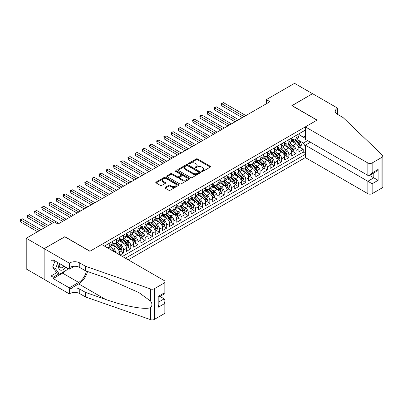 <?xml version="1.0" encoding="UTF-8"?>
<svg xmlns="http://www.w3.org/2000/svg" width="403" height="403" viewBox="0 0 403 403"><rect width="100%" height="100%" fill="white"/><g stroke="black" fill="none" stroke-linecap="round" stroke-linejoin="round"><path stroke-width="0.6" d="M201.792 171.421A0.7 0.403 0 0 0 202.78 171.421L210.27 167.099A0.997 0.574 0 0 0 210.562 166.691A0.997 0.574 0 0 0 210.27 166.283L197.581 158.953A0.997 0.574 0 0 0 196.17 158.953L188.675 163.28A0.7 0.403 0 0 0 188.473 163.563A0.7 0.403 0 0 0 188.675 163.85A0.7 0.403 0 0 0 189.662 163.85L190.634 163.291A3.194 1.844 0 0 1 195.148 163.291L196.206 163.9A3.194 1.844 0 0 1 197.138 165.205A3.194 1.844 0 0 1 196.206 166.504L195.233 167.069A0.7 0.403 0 0 0 195.032 167.351A0.7 0.403 0 0 0 195.233 167.638A0.7 0.403 0 0 0 196.221 167.638L197.193 167.079A3.194 1.844 0 0 1 201.707 167.079L202.759 167.688A3.194 1.844 0 0 1 203.696 168.988A3.194 1.844 0 0 1 202.759 170.293L201.792 170.852A0.7 0.403 0 0 0 201.586 171.139A0.7 0.403 0 0 0 201.792 171.421L201.792 170.852M165.21 187.375A0.997 0.574 0 0 0 164.918 187.778A0.997 0.574 0 0 0 165.21 188.186L168.771 190.241A0.997 0.574 0 0 0 170.182 190.241L178.504 185.44A0.997 0.574 0 0 0 178.796 185.032A0.997 0.574 0 0 0 178.504 184.624L165.809 177.295A0.997 0.574 0 0 0 164.399 177.295L156.077 182.101A0.997 0.574 0 0 0 155.785 182.509A0.997 0.574 0 0 0 156.077 182.917L160.379 185.4A0.997 0.574 0 0 0 161.789 185.4L165.351 183.34A0.997 0.574 0 0 0 165.643 182.937A0.997 0.574 0 0 0 165.351 182.529L163.22 181.295A2.67 1.541 0 0 1 162.434 180.206A2.67 1.541 0 0 1 164.081 178.786A2.67 1.541 0 0 1 166.993 179.118L175.345 183.944A2.67 1.541 0 0 1 176.131 185.032A2.67 1.541 0 0 1 174.484 186.453A2.67 1.541 0 0 1 171.572 186.121L170.182 185.315A0.997 0.574 0 0 0 168.771 185.315L165.21 187.375L165.21 188.186M64.838 236.823L44.184 248.626L26.22 238.254L26.22 268.947L44.144 279.299M64.838 236.697L89.985 251.215L317.01 120.144L291.863 105.626L312.521 93.703L294.558 83.33L266.358 99.612L266.358 103.757M26.22 238.254L54.42 221.972L58.012 224.048L269.955 101.687L266.358 99.612M190.705 177.582A0.997 0.574 0 0 0 192.115 177.582L200.437 172.776A0.997 0.574 0 0 0 200.729 172.368A0.997 0.574 0 0 0 200.437 171.96L187.743 164.636A0.997 0.574 0 0 0 186.332 164.636L178.01 169.436A0.997 0.574 0 0 0 177.718 169.844A0.997 0.574 0 0 0 178.01 170.252L190.705 177.582M175.854 171.572A0.7 0.403 0 0 1 176.564 171.673L189.455 179.113L181.149 183.914A0.997 0.574 0 0 1 179.738 183.914L167.044 176.585L167.044 175.768A0.997 0.574 0 0 0 166.751 176.176A0.997 0.574 0 0 0 167.044 176.585M167.044 175.768L170.605 173.713A0.997 0.574 0 0 1 172.016 173.713L177.164 176.685A0.997 0.574 0 0 0 178.574 176.685L180.937 175.32A0.997 0.574 0 0 0 181.229 174.912A0.997 0.574 0 0 0 180.937 174.509L175.577 171.411A0.7 0.403 0 0 1 175.37 171.129A0.7 0.403 0 0 1 175.804 170.756A0.7 0.403 0 0 1 176.564 170.842L189.47 178.292A0.997 0.574 0 0 1 189.763 178.7A0.997 0.574 0 0 1 189.47 179.108L189.47 178.292M120.013 255.074L123.605 252.998L120.336 251.114M118.93 243.951L120.734 244.994A4.065 2.347 60 0 1 123.605 249.971L126.482 248.313L126.482 251.341L130.789 248.853L127.519 246.963M126.114 239.805L127.917 240.848A4.065 2.347 60 0 1 130.789 245.825L133.665 244.163L133.665 247.195L137.972 244.707L134.708 242.818M133.297 235.659L135.101 236.697A4.065 2.347 60 0 1 137.972 241.674L140.849 240.017L140.849 243.044L145.161 240.556L141.891 238.667M140.481 231.508L142.284 232.551A4.065 2.347 60 0 1 145.161 237.528L148.032 235.871L148.032 238.898L152.344 236.41L149.075 234.521M147.664 227.363L149.468 228.405A4.065 2.347 60 0 1 152.344 233.382L155.215 231.72L155.215 234.748L159.528 232.259L156.258 230.375M154.848 223.212L156.656 224.254A4.065 2.347 60 0 1 159.528 229.231L162.399 227.574L162.399 230.602L166.711 228.113L163.442 226.224M162.036 219.066L163.84 220.109A4.065 2.347 60 0 1 166.711 225.086L169.587 223.423L169.587 226.456L173.894 223.967L170.625 222.078M169.22 214.92L171.023 215.958A4.065 2.347 60 0 1 173.894 220.935L176.771 219.277L176.771 222.305L181.083 219.816L177.814 217.927M176.403 210.769L178.207 211.812A4.065 2.347 60 0 1 181.083 216.789L183.954 215.131L183.954 218.159L188.266 215.67L184.997 213.781M183.587 206.623L185.39 207.666A4.065 2.347 60 0 1 188.266 212.643L191.138 210.981L191.138 214.008L195.45 211.52L192.181 209.636M190.77 202.472L192.574 203.515A4.065 2.347 60 0 1 195.45 208.492L198.321 206.835L198.321 209.862L202.633 207.374L199.364 205.485M197.959 198.326L199.762 199.369A4.065 2.347 60 0 1 202.633 204.346L205.51 202.684L205.51 205.716L209.817 203.228L206.548 201.339M205.142 194.181L206.946 195.218A4.065 2.347 60 0 1 209.817 200.195L212.693 198.538L212.693 201.565L217.005 199.077L213.736 197.188M212.326 190.03L214.129 191.072A4.065 2.347 60 0 1 217.005 196.049L219.877 194.392L219.877 197.42L224.189 194.931L220.92 193.042M219.509 185.884L221.312 186.927A4.065 2.347 60 0 1 224.189 191.904L227.06 190.241L227.06 193.269L231.372 190.78L228.103 188.896M226.693 181.733L228.496 182.776A4.065 2.347 60 0 1 231.372 187.753L234.244 186.095L234.244 189.123L238.556 186.634L235.287 184.745M233.881 177.587L235.684 178.63A4.065 2.347 60 0 1 238.556 183.607L241.432 181.944L241.432 184.977L245.739 182.488L242.47 180.599M241.065 173.441L242.868 174.479A4.065 2.347 60 0 1 245.739 179.456L248.616 177.799L248.616 180.826L252.923 178.338L249.659 176.449M248.248 169.29L250.051 170.333A4.065 2.347 60 0 1 252.923 175.31L255.799 173.653L255.799 176.68L260.111 174.192L256.842 172.303M255.431 165.144L257.235 166.187A4.065 2.347 60 0 1 260.111 171.164L262.983 169.502L262.983 172.529L267.295 170.041L264.025 168.157M262.615 160.993L264.418 162.036A4.065 2.347 60 0 1 267.295 167.013L270.166 165.356L270.166 168.383L274.478 165.895L271.209 164.006M269.798 156.848L271.607 157.89A4.065 2.347 60 0 1 274.478 162.867L277.35 161.205L277.35 164.238L281.662 161.744L278.392 159.86M276.987 152.702L278.79 153.739A4.065 2.347 60 0 1 281.662 158.717L284.538 157.059L284.538 160.087L288.845 157.598L285.576 155.709M284.17 148.551L285.974 149.594A4.065 2.347 60 0 1 288.845 154.571L291.722 152.913L291.722 155.941L296.034 153.452L296.034 150.425A4.065 2.347 -120 0 0 293.157 145.448L291.354 144.405M292.764 151.563L296.034 153.452M119.293 254.661L119.293 252.459A4.065 2.347 -120 0 0 116.422 247.482L111.979 244.918M116.25 252.903A4.065 2.347 60 0 0 113.545 249.145L111.742 248.102M126.482 248.313A4.065 2.347 -120 0 0 123.605 243.336L119.162 240.772M133.665 244.163A4.065 2.347 -120 0 0 130.789 239.186L126.346 236.621M140.849 240.017A4.065 2.347 -120 0 0 137.972 235.04L133.529 232.476M148.032 235.871A4.065 2.347 -120 0 0 145.161 230.894L140.718 228.325M155.215 231.72A4.065 2.347 -120 0 0 152.344 226.743L147.901 224.179M162.399 227.574A4.065 2.347 -120 0 0 159.528 222.597L155.084 220.033M169.587 223.423A4.065 2.347 -120 0 0 166.711 218.446L162.268 215.882M176.771 219.277A4.065 2.347 -120 0 0 173.894 214.3L169.451 211.736M183.954 215.131A4.065 2.347 -120 0 0 181.083 210.154L176.64 207.585M191.138 210.981A4.065 2.347 -120 0 0 188.266 206.004L183.823 203.439M198.321 206.835A4.065 2.347 -120 0 0 195.45 201.858L191.007 199.294M205.51 202.684A4.065 2.347 -120 0 0 202.633 197.707L198.19 195.143M212.693 198.538A4.065 2.347 -120 0 0 209.817 193.561L205.374 190.997M219.877 194.392A4.065 2.347 -120 0 0 217.005 189.415L212.562 186.846M227.06 190.241A4.065 2.347 -120 0 0 224.189 185.264L219.746 182.7M234.244 186.095A4.065 2.347 -120 0 0 231.372 181.118L226.929 178.554M241.432 181.944A4.065 2.347 -120 0 0 238.556 176.967L234.113 174.403M248.616 177.799A4.065 2.347 -120 0 0 245.739 172.822L241.296 170.257M255.799 173.653A4.065 2.347 -120 0 0 252.923 168.676L248.48 166.107M262.983 169.502A4.065 2.347 -120 0 0 260.111 164.525L255.668 161.961M270.166 165.356A4.065 2.347 -120 0 0 267.295 160.379L262.852 157.815M277.35 161.205A4.065 2.347 -120 0 0 274.478 156.228L270.035 153.664M284.538 157.059A4.065 2.347 -120 0 0 281.662 152.082L277.219 149.518M291.722 152.913A4.065 2.347 -120 0 0 288.845 147.936L284.402 145.367M128.24 259.824L305.333 157.578L367.838 193.667L367.838 181.264L373.803 177.819L373.803 172.963M125.439 258.207L305.333 154.344M305.333 130.119L104.458 246.092M112.11 242.339L113.545 243.17A4.065 2.347 60 0 0 115.58 243.372L118.452 241.709A4.065 2.347 -120 0 0 119.293 239.85L119.293 237.528M119.293 238.193L120.734 239.019A4.065 2.347 60 0 0 122.764 239.221L125.635 237.563A4.065 2.347 -120 0 0 126.482 235.705L126.482 233.382M126.482 234.042L127.917 234.873A4.065 2.347 60 0 0 129.947 235.075L132.824 233.418A4.065 2.347 -120 0 0 133.665 231.554L133.665 229.231M133.665 229.896L135.101 230.728A4.065 2.347 60 0 0 137.131 230.929L140.007 229.267A4.065 2.347 -120 0 0 140.849 227.408L140.849 225.086M140.849 225.751L142.284 226.577A4.065 2.347 60 0 0 144.319 226.778L147.191 225.121A4.065 2.347 -120 0 0 148.032 223.257L148.032 220.935M148.032 221.6L149.468 222.431A4.065 2.347 60 0 0 151.503 222.632L154.374 220.97A4.065 2.347 -120 0 0 155.215 219.111L155.215 216.789M155.215 217.454L156.656 218.28A4.065 2.347 60 0 0 158.686 218.481L161.558 216.824A4.065 2.347 -120 0 0 162.399 214.965L162.399 212.643M162.399 213.303L163.84 214.134A4.065 2.347 60 0 0 165.87 214.336L168.746 212.678A4.065 2.347 -120 0 0 169.587 210.814L169.587 208.492M169.587 209.157L171.023 209.988A4.065 2.347 60 0 0 173.053 210.19L175.93 208.527A4.065 2.347 -120 0 0 176.771 206.668L176.771 204.346M176.771 205.011L178.207 205.837A4.065 2.347 60 0 0 180.237 206.039L183.113 204.381A4.065 2.347 -120 0 0 183.954 202.518L183.954 200.195M183.954 200.86L185.39 201.691A4.065 2.347 60 0 0 187.425 201.893L190.297 200.231A4.065 2.347 -120 0 0 191.138 198.372L191.138 196.049M191.138 196.714L192.574 197.541A4.065 2.347 60 0 0 194.609 197.742L197.48 196.085A4.065 2.347 -120 0 0 198.321 194.226L198.321 191.904M198.321 192.563L199.762 193.395A4.065 2.347 60 0 0 201.792 193.596L204.669 191.939A4.065 2.347 -120 0 0 205.51 190.075L205.51 187.753M205.51 188.418L206.946 189.249A4.065 2.347 60 0 0 208.976 189.45L211.852 187.788A4.065 2.347 -120 0 0 212.693 185.929L212.693 183.607M212.693 184.272L214.129 185.098A4.065 2.347 60 0 0 216.159 185.299L219.036 183.642A4.065 2.347 -120 0 0 219.877 181.778L219.877 179.456M219.877 180.121L221.312 180.952A4.065 2.347 60 0 0 223.348 181.154L226.219 179.491A4.065 2.347 -120 0 0 227.06 177.632L227.06 175.31M227.06 175.975L228.496 176.801A4.065 2.347 60 0 0 230.531 177.003L233.402 175.345A4.065 2.347 -120 0 0 234.244 173.486L234.244 171.164M234.244 171.824L235.684 172.655A4.065 2.347 60 0 0 237.715 172.857L240.586 171.199A4.065 2.347 -120 0 0 241.432 169.336L241.432 167.013M241.432 167.678L242.868 168.509A4.065 2.347 60 0 0 244.898 168.711L247.774 167.049A4.065 2.347 -120 0 0 248.616 165.19L248.616 162.867M248.616 163.532L250.051 164.359A4.065 2.347 60 0 0 252.082 164.56L254.958 162.903A4.065 2.347 -120 0 0 255.799 161.039L255.799 158.717M255.799 159.381L257.235 160.213A4.065 2.347 60 0 0 259.27 160.414L262.141 158.752A4.065 2.347 -120 0 0 262.983 156.893L262.983 154.571M262.983 155.236L264.418 156.062A4.065 2.347 60 0 0 266.454 156.263L269.325 154.606A4.065 2.347 -120 0 0 270.166 152.747L270.166 150.425M270.166 151.085L271.607 151.916A4.065 2.347 60 0 0 273.637 152.117L276.508 150.46A4.065 2.347 -120 0 0 277.35 148.596L277.35 146.274M277.35 146.939L278.79 147.77A4.065 2.347 60 0 0 280.82 147.972L283.697 146.309A4.065 2.347 -120 0 0 284.538 144.45L284.538 142.128M284.538 142.793L285.974 143.619A4.065 2.347 60 0 0 288.004 143.821L290.88 142.163A4.065 2.347 -120 0 0 291.722 140.299L291.722 137.977M122.421 256.464L303.217 152.082L303.217 149.301L298.905 151.79L298.905 148.762A4.065 2.347 -120 0 0 296.034 143.785L291.591 141.221M291.722 138.642L293.157 139.473A4.065 2.347 -120 0 0 295.187 139.675A4.065 2.347 -120 0 0 296.034 137.811L296.034 135.489M295.187 139.675L298.064 138.012A4.065 2.347 -120 0 0 298.905 136.154L298.905 133.831M104.926 246.364L104.926 245.825M109.238 243.336L109.238 245.659A4.065 2.347 60 0 1 108.397 247.518A4.065 2.347 60 0 1 107.143 247.644M108.397 247.518L111.268 245.86A4.065 2.347 -120 0 0 112.11 244.001L112.11 241.674M116.422 239.186L116.422 241.508A4.065 2.347 60 0 1 115.58 243.372M123.605 235.04L123.605 237.362A4.065 2.347 60 0 1 122.764 239.221M130.789 230.894L130.789 233.216A4.065 2.347 60 0 1 129.947 235.075M137.972 226.743L137.972 229.065A4.065 2.347 60 0 1 137.131 230.929M145.161 222.597L145.161 224.919A4.065 2.347 60 0 1 144.319 226.778M152.344 218.446L152.344 220.768A4.065 2.347 60 0 1 151.503 222.632M159.528 214.3L159.528 216.623A4.065 2.347 60 0 1 158.686 218.481M166.711 210.154L166.711 212.477A4.065 2.347 60 0 1 165.87 214.336M173.894 206.004L173.894 208.326A4.065 2.347 60 0 1 173.053 210.19M181.083 201.858L181.083 204.18A4.065 2.347 60 0 1 180.237 206.039M188.266 197.707L188.266 200.029A4.065 2.347 60 0 1 187.425 201.893M195.45 193.561L195.45 195.883A4.065 2.347 60 0 1 194.609 197.742M202.633 189.415L202.633 191.737A4.065 2.347 60 0 1 201.792 193.596M209.817 185.264L209.817 187.586A4.065 2.347 60 0 1 208.976 189.45M217.005 181.118L217.005 183.441A4.065 2.347 60 0 1 216.159 185.299M224.189 176.967L224.189 179.29A4.065 2.347 60 0 1 223.348 181.154M231.372 172.822L231.372 175.144A4.065 2.347 60 0 1 230.531 177.003M238.556 168.676L238.556 170.998A4.065 2.347 60 0 1 237.715 172.857M245.739 164.525L245.739 166.847A4.065 2.347 60 0 1 244.898 168.711M252.923 160.379L252.923 162.701A4.065 2.347 60 0 1 252.082 164.56M260.111 156.228L260.111 158.55A4.065 2.347 60 0 1 259.27 160.414M267.295 152.082L267.295 154.404A4.065 2.347 60 0 1 266.454 156.263M274.478 147.936L274.478 150.259A4.065 2.347 60 0 1 273.637 152.117M281.662 143.785L281.662 146.108A4.065 2.347 60 0 1 280.82 147.972M288.845 139.639L288.845 141.962A4.065 2.347 60 0 1 288.004 143.821M288.845 154.571L288.845 157.598M281.662 158.717L281.662 161.744M274.478 162.867L274.478 165.895M267.295 167.013L267.295 170.041M260.111 171.164L260.111 174.192M252.923 175.31L252.923 178.338M245.739 179.456L245.739 182.488M238.556 183.607L238.556 186.634M231.372 187.753L231.372 190.78M224.189 191.904L224.189 194.931M217.005 196.049L217.005 199.077M209.817 200.195L209.817 203.228M202.633 204.346L202.633 207.374M195.45 208.492L195.45 211.52M188.266 212.643L188.266 215.67M181.083 216.789L181.083 219.816M173.894 220.935L173.894 223.967M166.711 225.086L166.711 228.113M159.528 229.231L159.528 232.259M152.344 233.382L152.344 236.41M145.161 237.528L145.161 240.556M137.972 241.674L137.972 244.707M130.789 245.825L130.789 248.853M123.605 249.971L123.605 252.998M305.333 146.46L303.358 143.04L298.537 140.254M303.358 143.04L307.6 140.592M298.905 134.662L305.333 138.375M298.905 134.496L303.358 137.065L305.333 135.927M299.948 147.417L303.217 149.301M303.217 152.082L305.333 153.306M202.069 171.522L202.759 171.124A3.194 1.844 0 0 0 203.696 169.819L203.696 168.988M197.138 165.205L197.138 166.031A3.194 1.844 0 0 1 196.206 167.336L195.51 167.734M210.27 166.283L210.27 167.099L197.581 159.784A0.997 0.574 0 0 0 196.17 159.784L188.957 163.95M200.422 172.786L187.743 165.462A0.997 0.574 0 0 0 186.332 165.462L178.02 170.257M198.674 172.655A0.7 0.403 0 0 0 198.875 172.368A0.7 0.403 0 0 0 198.674 172.086L187.531 165.653A0.7 0.403 0 0 0 186.544 165.653L185.521 166.243A3.194 1.844 0 0 0 184.584 167.547A3.194 1.844 0 0 0 185.521 168.847L193.138 173.245A3.194 1.844 0 0 0 197.651 173.245L198.674 172.655L198.674 173.486A0.7 0.403 0 0 0 198.875 173.199L198.875 172.368M184.584 167.547L184.584 168.373A3.194 1.844 0 0 0 185.521 169.678L185.521 168.847M198.674 173.486L197.651 174.076A3.194 1.844 0 0 1 193.138 174.076L185.521 169.678M167.059 176.59L170.605 174.544L170.605 173.713M181.229 174.912L181.229 175.743A0.997 0.574 0 0 1 180.937 176.151L178.574 177.516A0.997 0.574 0 0 1 177.164 177.516L172.016 174.544A0.997 0.574 0 0 0 170.605 174.544M182.504 179.768A2.67 1.541 0 0 0 185.41 180.101A2.67 1.541 0 0 0 187.057 178.68A2.67 1.541 0 0 0 186.277 177.592L183.335 175.889A0.997 0.574 0 0 0 181.924 175.889L179.562 177.255A0.997 0.574 0 0 0 179.27 177.663A0.997 0.574 0 0 0 179.562 178.071L182.504 179.768L182.504 180.599A2.67 1.541 0 0 0 185.41 180.932A2.67 1.541 0 0 0 187.057 179.511L187.057 178.68M179.27 177.663L179.27 178.494A0.997 0.574 0 0 0 179.562 178.897L179.562 178.071M182.504 180.599L179.562 178.897M176.131 185.032L176.131 185.864A2.67 1.541 0 0 1 174.484 187.284A2.67 1.541 0 0 1 171.572 186.952L170.182 186.146A0.997 0.574 0 0 0 168.771 186.146L165.225 188.196M162.434 180.206L162.434 181.038A2.67 1.541 0 0 0 163.22 182.126L163.22 181.295M165.336 183.35L163.22 182.126M178.489 185.445L165.809 178.126A0.997 0.574 0 0 0 164.399 178.126L156.092 182.922L156.077 182.101M298.845 148.052L300.703 146.979L301.419 144.904A2.69 1.557 -120 0 0 300.371 142.38L297.087 138.577M296.432 144.047L292.538 139.544A7.773 4.488 -120 0 0 291.722 138.687M294.296 142.783L292.12 140.264A6.453 3.723 -120 0 0 291.722 139.831M245.885 115.58L223.504 102.659L221.71 103.697L221.71 105.772L242.294 117.656M294.825 139.821L298.144 143.664A2.69 1.557 60 0 1 299.102 145.518C299.51 146.062 299.797 145.896 299.968 145.02A2.69 1.557 -120 0 0 299.006 143.166L295.721 139.367M295.021 139.755L298.588 143.886A1.37 0.791 60 0 1 298.93 144.425L299.968 145.02M299.102 145.518L299.298 145.836M221.71 105.772L221.312 103.47L244.087 116.618M221.312 103.47L223.504 102.659M59.407 263.471A6.604 3.813 120 0 0 60.959 270.237A6.604 3.813 120 0 0 65.885 267.209M59.629 263.597A4.524 2.609 120 0 0 60.183 267.642A4.524 2.609 120 0 0 60.843 267.849A4.524 2.609 120 0 0 63.961 266.101M67.734 268.277L67.17 269.738L59.412 274.216L56.541 272.559L52.662 267.038L55.03 260.942M59.412 274.216L55.533 268.7L57.901 262.6M52.662 267.038L55.533 268.7M310.436 142.229L305.333 145.176L372.15 183.753L372.15 193.667L381.958 188.005L381.958 157.306A3.048 1.758 0 0 0 382.85 156.062A3.048 1.758 0 0 0 382.412 155.155L343.054 117.55L337.306 114.23A7.113 4.106 180 0 1 335.22 111.329A7.113 4.106 180 0 1 337.306 108.427L337.699 108.195L312.557 93.677L291.974 105.687M305.333 145.176L305.333 157.578M291.974 105.561L317.116 120.079L305.333 126.885L367.838 162.968A3.048 1.758 0 0 0 372.15 162.968L381.958 157.306M337.699 108.195L337.487 114.336M305.333 126.885L305.333 139.287L367.838 175.37L367.838 162.968M382.85 156.062L382.85 186.76A3.048 1.758 180 0 1 381.958 188.005M372.15 193.667A3.048 1.758 180 0 1 367.838 193.667M336.409 113.601A7.113 4.106 180 0 1 337.306 112.966L337.306 108.427M369.566 175.37L378.115 180.307L372.15 183.753M372.15 162.968L372.15 172.882L369.994 175.159L367.838 175.37M372.15 172.882L378.115 169.441L375.959 171.718L369.994 175.159M101.657 244.475L164.162 280.564A3.048 1.758 -0 0 1 165.054 281.808A3.048 1.758 -0 0 1 164.162 283.052L154.354 288.714L154.354 319.408A3.048 1.758 180 0 1 150.621 319.67L85.491 296.946L79.744 293.631A7.113 4.106 -0 0 0 69.689 293.631L69.291 293.858L44.144 279.339L44.144 248.646L64.727 236.763L89.874 251.281L101.657 244.475M85.491 296.946L85.491 292.407L105.465 299.374C124.552 306.255 145.876 310.103 150.621 307.529C152.354 305.761 152.354 303.62 150.621 301.112L138.904 292.593L105.465 277.763L85.491 270.796L79.744 267.476A7.113 4.106 -0 0 0 69.689 267.476L69.689 262.932L69.291 263.164L44.144 248.646M85.491 270.796L85.491 266.252L79.744 262.932A7.113 4.106 -0 0 0 69.689 262.932M105.465 299.374L78.666 283.903L69.689 289.087A7.113 4.106 -0 0 1 79.744 289.087L85.491 292.407M164.162 313.746L164.162 303.832L165.054 300.829L165.054 312.501A3.048 1.758 180 0 1 164.162 313.746L154.354 319.408M150.621 301.112L150.621 288.976L85.491 266.252M65.739 270.564A11.43 6.599 -60 0 1 62.576 273.138L53.196 278.549L53.196 277.224L58.914 273.924M54.35 260.55L53.196 261.215L51.045 259.97L51.045 275.979L53.196 277.224M53.196 261.215L53.196 259.885L69.291 269.179L69.291 263.164M69.291 293.858L69.291 287.843L78.666 282.427A11.43 6.599 120 0 0 86.449 271.128M53.196 278.549L69.291 287.843M159.956 296.427L164.162 298.855L165.054 300.829M78.666 283.903A13.234 7.642 120 0 0 87.516 271.501M74.308 266.282L69.291 269.179M150.621 288.976A3.048 1.758 -0 0 0 154.354 288.714M51.045 275.979L56.758 272.68M164.162 303.832L158.198 307.277L159.089 304.27L159.089 296.925L165.054 293.48L165.054 281.808M158.198 307.277L158.198 296.406C159.361 297.076 159.361 297.076 158.198 296.406L164.162 292.966C165.326 293.636 165.326 293.636 164.162 292.966L164.162 283.052M291.661 152.198L293.515 151.13L294.235 149.055A2.69 1.557 -120 0 0 293.188 146.526L289.903 142.727M289.248 148.198L285.354 143.69A7.773 4.488 -120 0 0 284.538 142.833M287.112 146.934L284.936 144.41A6.453 3.723 -120 0 0 284.538 143.977M238.702 119.726L216.32 106.81L214.522 107.843L214.522 109.918L235.105 121.802M287.641 143.967L290.961 147.81A2.69 1.557 60 0 1 291.918 149.664C292.326 150.208 292.613 150.042 292.78 149.17A2.69 1.557 -120 0 0 291.822 147.312L288.538 143.513M287.833 143.906L291.404 148.037A1.37 0.791 60 0 1 291.747 148.571L292.78 149.17M291.918 149.664L292.115 149.987M214.522 109.918L214.129 107.616L236.904 120.764M214.129 107.616L216.32 106.81M284.478 156.349L286.332 155.276L287.052 153.2A2.69 1.557 -120 0 0 286.004 150.672L282.72 146.873M282.06 152.344L278.171 147.836A7.773 4.488 -120 0 0 277.35 146.984M279.929 151.08L277.748 148.561A6.453 3.723 -120 0 0 277.35 148.128M231.513 123.877L209.137 110.956L207.338 111.994L207.338 114.064L227.922 125.953M280.453 148.118L283.777 151.961A2.69 1.557 60 0 1 284.735 153.815C285.138 154.354 285.425 154.188 285.596 153.316A2.69 1.557 -120 0 0 284.639 151.463L281.354 147.659M280.649 148.052L284.216 152.183A1.37 0.791 60 0 1 284.563 152.722L285.596 153.316M284.735 153.815L284.931 154.132M207.338 114.064L206.946 111.767L229.72 124.915M206.946 111.767L209.137 110.956M277.289 160.495L279.148 159.422L279.868 157.351A2.69 1.557 -120 0 0 278.816 154.823L275.536 151.019M274.876 156.495L270.982 151.986A7.773 4.488 -120 0 0 270.166 151.13M272.74 155.226L270.564 152.707A6.453 3.723 -120 0 0 270.166 152.274M224.33 128.023L201.953 115.102L200.155 116.14L200.155 118.215L220.738 130.098M273.269 152.263L276.589 156.107A2.69 1.557 60 0 1 277.551 157.961C277.954 158.505 278.241 158.339 278.413 157.462A2.69 1.557 -120 0 0 277.45 155.608L274.171 151.81M273.466 152.198L277.032 156.329A1.37 0.791 60 0 1 277.38 156.868L278.413 157.462M277.551 157.961L277.748 158.283M200.155 118.215L199.762 115.913L222.537 129.061M199.762 115.913L201.953 115.102M270.106 164.646L271.965 163.573L272.68 161.497A2.69 1.557 -120 0 0 271.632 158.968L268.353 155.17M267.693 160.641L263.799 156.132A7.773 4.488 -120 0 0 262.983 155.281M265.557 159.376L263.381 156.853A6.453 3.723 -120 0 0 262.983 156.419M217.146 132.174L194.765 119.253L192.972 120.29L192.972 122.361L213.555 134.244M266.086 156.409L269.406 160.253A2.69 1.557 60 0 1 270.368 162.112C270.771 162.651 271.058 162.485 271.229 161.613A2.69 1.557 -120 0 0 270.267 159.759L266.988 155.956M266.282 156.349L269.849 160.48A1.37 0.791 60 0 1 270.196 161.014L271.229 161.613M270.368 162.112L270.564 162.429M192.972 122.361L192.574 120.059L215.348 133.207M192.574 120.059L194.765 119.253M262.922 168.792L264.781 167.719L265.496 165.643A2.69 1.557 -120 0 0 264.449 163.119L261.164 159.316M260.509 164.787L256.615 160.283A7.773 4.488 -120 0 0 255.799 159.427M258.373 163.522L256.197 161.004A6.453 3.723 -120 0 0 255.799 160.57M209.963 136.32L187.581 123.399L185.788 124.436L185.788 126.512L206.371 138.395M258.902 160.56L262.222 164.404A2.69 1.557 60 0 1 263.184 166.258C263.587 166.802 263.874 166.635 264.046 165.759A2.69 1.557 -120 0 0 263.083 163.905L259.799 160.107M259.099 160.495L262.665 164.626A1.37 0.791 60 0 1 263.008 165.165L264.046 165.759M263.184 166.258L263.376 166.575M185.788 126.512L185.39 124.21L208.165 137.358M185.39 124.21L187.581 123.399M255.739 172.937L257.593 171.869L258.313 169.794A2.69 1.557 -120 0 0 257.265 167.265L253.981 163.467M253.326 168.938L249.432 164.429A7.773 4.488 -120 0 0 248.616 163.573M251.19 167.673L249.014 165.149A6.453 3.723 -120 0 0 248.616 164.716M202.78 140.466L180.398 127.55L178.605 128.582L178.605 130.658L199.188 142.541M251.719 164.706L255.039 168.55A2.69 1.557 60 0 1 255.996 170.404C256.404 170.948 256.691 170.781 256.857 169.91A2.69 1.557 -120 0 0 255.9 168.051L252.616 164.253M251.91 164.646L255.482 168.776A1.37 0.791 60 0 1 255.824 169.31L256.857 169.91M255.996 170.404L256.192 170.726M178.605 130.658L178.207 128.356L200.981 141.503M178.207 128.356L180.398 127.55M248.555 177.088L250.409 176.015L251.129 173.94A2.69 1.557 -120 0 0 250.082 171.411L246.797 167.613M246.142 173.083L242.248 168.575A7.773 4.488 -120 0 0 241.432 167.724M244.006 171.819L241.825 169.3A6.453 3.723 -120 0 0 241.432 168.867M195.591 144.617L173.214 131.695L171.416 132.733L171.416 134.809L191.999 146.692M244.53 168.857L247.855 172.701A2.69 1.557 60 0 1 248.812 174.554C249.215 175.093 249.507 174.927 249.674 174.056A2.69 1.557 -120 0 0 248.716 172.202L245.432 168.399M244.727 168.792L248.293 172.922A1.37 0.791 60 0 1 248.641 173.461L249.674 174.056M248.812 174.554L249.009 174.872M171.416 134.809L171.023 132.506L193.798 145.654M171.023 132.506L173.214 131.695M241.372 181.234L243.226 180.161L243.946 178.091A2.69 1.557 -120 0 0 242.898 175.562L239.614 171.759M238.954 177.234L235.065 172.726A7.773 4.488 -120 0 0 234.244 171.869M236.823 175.965L234.642 173.446A6.453 3.723 -120 0 0 234.244 173.013M188.408 148.762L166.031 135.841L164.233 136.879L164.233 138.954L184.816 150.838M237.347 173.003L240.667 176.846A2.69 1.557 60 0 1 241.629 178.7C242.032 179.244 242.319 179.078 242.49 178.202A2.69 1.557 -120 0 0 241.533 176.348L238.249 172.549M237.543 172.937L241.11 177.068A1.37 0.791 60 0 1 241.457 177.607L242.49 178.202M241.629 178.7L241.825 179.023M164.233 138.954L163.84 136.652L186.614 149.8M163.84 136.652L166.031 135.841M234.183 185.385L236.042 184.312L236.757 182.237A2.69 1.557 -120 0 0 235.71 179.708L232.43 175.91M231.77 181.38L227.876 176.872A7.773 4.488 -120 0 0 227.06 176.02M229.634 180.116L227.458 177.592A6.453 3.723 -120 0 0 227.06 177.159M181.224 152.913L158.847 139.992L157.049 141.03L157.049 143.1L177.632 154.984M230.163 177.149L233.483 180.992A2.69 1.557 60 0 1 234.445 182.851C234.848 183.39 235.135 183.224 235.307 182.352A2.69 1.557 -120 0 0 234.345 180.499L231.065 176.695M230.36 177.088L233.926 181.219A1.37 0.791 60 0 1 234.274 181.753L235.307 182.352M234.445 182.851L234.642 183.169M157.049 143.1L156.656 140.798L179.431 153.946M156.656 140.798L158.847 139.992M227 189.531L228.859 188.458L229.574 186.382A2.69 1.557 -120 0 0 228.526 183.859L225.247 180.055M224.587 185.526L220.693 181.023A7.773 4.488 -120 0 0 219.877 180.166M222.451 184.262L220.275 181.743A6.453 3.723 -120 0 0 219.877 181.31M174.041 157.059L151.659 144.138L149.866 145.176L149.866 147.251L170.449 159.135M222.98 181.3L226.3 185.143A2.69 1.557 60 0 1 227.262 186.997C227.665 187.541 227.952 187.375 228.123 186.498A2.69 1.557 -120 0 0 227.161 184.645L223.882 180.846M223.176 181.234L226.743 185.365A1.37 0.791 60 0 1 227.091 185.904L228.123 186.498M227.262 186.997L227.453 187.314M149.866 147.251L149.468 144.949L172.242 158.097M149.468 144.949L151.659 144.138M219.816 193.677L221.675 192.609L222.391 190.533A2.69 1.557 -120 0 0 221.343 188.005L218.058 184.206M217.403 189.677L213.509 185.168A7.773 4.488 -120 0 0 212.693 184.312M215.267 188.413L213.091 185.889A6.453 3.723 -120 0 0 212.693 185.456M166.857 161.205L144.476 148.289L142.682 149.322L142.682 151.397L163.265 163.28M215.796 185.445L219.116 189.289A2.69 1.557 60 0 1 220.073 191.143C220.481 191.687 220.768 191.521 220.94 190.649A2.69 1.557 -120 0 0 219.978 188.79L216.693 184.992M215.993 185.385L219.559 189.516A1.37 0.791 60 0 1 219.902 190.05L220.94 190.649M220.073 191.143L220.27 191.465M142.682 151.397L142.284 149.095L165.059 162.243M142.284 149.095L144.476 148.289M212.633 197.828L214.487 196.755L215.207 194.679A2.69 1.557 -120 0 0 214.159 192.15L210.875 188.352M210.22 193.823L206.326 189.314A7.773 4.488 -120 0 0 205.51 188.463M208.084 192.558L205.908 190.04A6.453 3.723 -120 0 0 205.51 189.606M159.669 165.356L137.292 152.435L135.494 153.472L135.494 155.548L156.077 167.431M208.613 189.596L211.933 193.44A2.69 1.557 60 0 1 212.89 195.294C213.298 195.833 213.585 195.667 213.751 194.795A2.69 1.557 -120 0 0 212.794 192.941L209.51 189.138M208.804 189.531L212.376 193.662A1.37 0.791 60 0 1 212.719 194.201L213.751 194.795M212.89 195.294L213.086 195.611M135.494 155.548L135.101 153.246L157.875 166.394M135.101 153.246L137.292 152.435M205.449 201.974L207.303 200.901L208.024 198.83A2.69 1.557 -120 0 0 206.976 196.301L203.691 192.498M203.031 197.974L199.142 193.465A7.773 4.488 -120 0 0 198.321 192.609M200.901 196.704L198.719 194.186A6.453 3.723 -120 0 0 198.321 193.752M152.485 169.502L130.109 156.581L128.31 157.618L128.31 159.694L148.893 171.577M201.424 193.742L204.744 197.586A2.69 1.557 60 0 1 205.706 199.44C206.109 199.984 206.396 199.817 206.568 198.941A2.69 1.557 -120 0 0 205.611 197.087L202.326 193.289M201.621 193.682L205.187 197.808A1.37 0.791 60 0 1 205.535 198.347L206.568 198.941M205.706 199.44L205.903 199.762M128.31 159.694L127.917 157.392L150.692 170.54M127.917 157.392L130.109 156.581M198.261 206.124L200.12 205.051L200.84 202.976A2.69 1.557 -120 0 0 199.787 200.447L196.508 196.649M195.848 202.12L191.954 197.611A7.773 4.488 -120 0 0 191.138 196.76M193.712 200.855L191.536 198.331A6.453 3.723 -120 0 0 191.138 197.898M145.302 173.653L122.925 160.732L121.127 161.769L121.127 163.84L141.71 175.723M194.241 197.888L197.561 201.732A2.69 1.557 60 0 1 198.523 203.591C198.926 204.13 199.213 203.963 199.384 203.092A2.69 1.557 -120 0 0 198.422 201.238L195.143 197.435M194.437 197.828L198.004 201.958A1.37 0.791 60 0 1 198.352 202.492L199.384 203.092M198.523 203.591L198.719 203.908M121.127 163.84L120.734 161.538L143.508 174.685M120.734 161.538L122.925 160.732M191.077 210.27L192.936 209.197L193.652 207.122A2.69 1.557 -120 0 0 192.604 204.598L189.324 200.795M188.664 206.265L184.77 201.762A7.773 4.488 -120 0 0 183.954 200.906M186.529 205.001L184.352 202.482A6.453 3.723 -120 0 0 183.954 202.049M138.118 177.799L115.737 164.877L113.943 165.915L113.943 167.991L134.526 179.874M187.057 202.039L190.377 205.883A2.69 1.557 60 0 1 191.339 207.736C191.742 208.28 192.03 208.114 192.201 207.238A2.69 1.557 -120 0 0 191.239 205.384L187.959 201.586M187.254 201.974L190.821 206.104A1.37 0.791 60 0 1 191.168 206.643L192.201 207.238M191.339 207.736L191.536 208.054M113.943 167.991L113.545 165.688L136.32 178.836M113.545 165.688L115.737 164.877M183.894 214.416L185.753 213.348L186.468 211.273A2.69 1.557 -120 0 0 185.42 208.744L182.136 204.946M181.481 210.416L177.587 205.908A7.773 4.488 -120 0 0 176.771 205.051M179.345 209.152L177.169 206.628A6.453 3.723 -120 0 0 176.771 206.195M130.935 181.944L108.553 169.028L106.76 170.061L106.76 172.136L127.343 184.02M179.874 206.185L183.194 210.028A2.69 1.557 60 0 1 184.151 211.882C184.559 212.426 184.846 212.26 185.017 211.389A2.69 1.557 -120 0 0 184.055 209.53L180.771 205.732M180.07 206.124L183.637 210.255A1.37 0.791 60 0 1 183.98 210.789L185.017 211.389M184.151 211.882L184.347 212.205M106.76 172.136L106.362 169.834L129.136 182.982M106.362 169.834L108.553 169.028M176.71 218.567L178.564 217.494L179.285 215.419A2.69 1.557 -120 0 0 178.237 212.89L174.952 209.092M174.298 214.562L170.404 210.054A7.773 4.488 -120 0 0 169.587 209.202M172.162 213.298L169.985 210.779A6.453 3.723 -120 0 0 169.587 210.346M123.751 186.095L101.37 173.174L99.571 174.212L99.571 176.287L120.154 188.171M172.691 210.336L176.01 214.179A2.69 1.557 60 0 1 176.967 216.033C177.375 216.572 177.663 216.406 177.829 215.534A2.69 1.557 -120 0 0 176.872 213.681L173.587 209.877M172.882 210.27L176.454 214.401A1.37 0.791 60 0 1 176.796 214.94L177.829 215.534M176.967 216.033L177.164 216.351M99.571 176.287L99.178 173.985L121.953 187.133M99.178 173.985L101.37 173.174M169.527 222.713L171.381 221.64L172.101 219.57A2.69 1.557 -120 0 0 171.053 217.041L167.769 213.237M167.109 218.713L163.22 214.205A7.773 4.488 -120 0 0 162.399 213.348M164.978 217.444L162.797 214.925A6.453 3.723 -120 0 0 162.399 214.492M116.563 190.241L94.186 177.32L92.388 178.358L92.388 180.433L112.971 192.317M165.502 214.482L168.827 218.325A2.69 1.557 60 0 1 169.784 220.179C170.187 220.723 170.474 220.557 170.645 219.68A2.69 1.557 -120 0 0 169.688 217.827L166.404 214.028M165.698 214.421L169.265 218.547A1.37 0.791 60 0 1 169.613 219.086L170.645 219.68M169.784 220.179L169.98 220.501M92.388 180.433L91.995 178.131L114.769 191.279M91.995 178.131L94.186 177.32M162.344 226.864L164.197 225.791L164.918 223.715A2.69 1.557 -120 0 0 163.865 221.187L160.585 217.388M159.926 222.859L156.032 218.35A7.773 4.488 -120 0 0 155.215 217.499M157.79 221.595L155.613 219.071A6.453 3.723 -120 0 0 155.215 218.638M109.379 194.392L87.003 181.471L85.204 182.509L85.204 184.579L105.788 196.463M158.319 218.628L161.638 222.471A2.69 1.557 60 0 1 162.6 224.33C163.003 224.869 163.291 224.703 163.462 223.831A2.69 1.557 -120 0 0 162.5 221.977L159.22 218.174M158.515 218.567L162.082 222.698A1.37 0.791 60 0 1 162.429 223.232L163.462 223.831M162.6 224.33L162.797 224.647M85.204 184.579L84.811 182.277L107.586 195.425M84.811 182.277L87.003 181.471M155.155 231.01L157.014 229.937L157.729 227.861A2.69 1.557 -120 0 0 156.681 225.337L153.402 221.534M152.742 227.005L148.848 222.501A7.773 4.488 -120 0 0 148.032 221.645M150.606 225.74L148.43 223.222A6.453 3.723 -120 0 0 148.032 222.788M102.196 198.538L79.814 185.617L78.021 186.654L78.021 188.73L98.604 200.613M151.135 222.778L154.455 226.622A2.69 1.557 60 0 1 155.417 228.476C155.82 229.02 156.107 228.854 156.278 227.977A2.69 1.557 -120 0 0 155.316 226.123L152.037 222.325M151.332 222.713L154.898 226.844A1.37 0.791 60 0 1 155.246 227.383L156.278 227.977M155.417 228.476L155.613 228.793M78.021 188.73L77.623 186.428L100.397 199.576M77.623 186.428L79.814 185.617M147.972 235.156L149.83 234.088L150.546 232.012A2.69 1.557 -120 0 0 149.498 229.483L146.213 225.685M145.559 231.156L141.665 226.647A7.773 4.488 -120 0 0 140.849 225.791M143.423 229.891L141.246 227.368A6.453 3.723 -120 0 0 140.849 226.934M95.012 202.684L72.631 189.768L70.837 190.8L70.837 192.876L91.421 204.759M143.952 226.924L147.271 230.768A2.69 1.557 60 0 1 148.233 232.622C148.636 233.166 148.924 232.999 149.095 232.128A2.69 1.557 -120 0 0 148.133 230.269L144.848 226.471M144.148 226.864L147.715 230.995A1.37 0.791 60 0 1 148.057 231.529L149.095 232.128M148.233 232.622L148.425 232.944M70.837 192.876L70.439 190.574L93.214 203.722M70.439 190.574L72.631 189.768M140.788 239.306L142.642 238.233L143.362 236.158A2.69 1.557 -120 0 0 142.314 233.629L139.03 229.831M138.375 235.302L134.481 230.793A7.773 4.488 -120 0 0 133.665 229.942M136.239 234.037L134.063 231.518A6.453 3.723 -120 0 0 133.665 231.085M87.829 206.835L65.447 193.914L63.654 194.951L63.654 197.027L84.237 208.91M136.768 231.075L140.088 234.919A2.69 1.557 60 0 1 141.045 236.773C141.453 237.312 141.74 237.145 141.906 236.274A2.69 1.557 -120 0 0 140.949 234.42L137.665 230.617M136.96 231.01L140.531 235.14A1.37 0.791 60 0 1 140.874 235.679L141.906 236.274M141.045 236.773L141.241 237.09M63.654 197.027L63.256 194.725L86.03 207.872M63.256 194.725L65.447 193.914M133.605 243.452L135.458 242.379L136.179 240.309A2.69 1.557 -120 0 0 135.131 237.78L131.846 233.977M131.192 239.453L127.298 234.944A7.773 4.488 -120 0 0 126.482 234.088M129.056 238.183L126.874 235.664A6.453 3.723 -120 0 0 126.482 235.231M80.64 210.981L58.264 198.059L56.465 199.097L56.465 201.173L77.049 213.056M129.585 235.221L132.904 239.065A2.69 1.557 60 0 1 133.861 240.918C134.264 241.462 134.557 241.296 134.723 240.42A2.69 1.557 -120 0 0 133.766 238.566L130.481 234.768M129.776 235.161L133.343 239.286A1.37 0.791 60 0 1 133.69 239.825L134.723 240.42M133.861 240.918L134.058 241.241M56.465 201.173L56.072 198.87L78.847 212.018M56.072 198.87L58.264 198.059M126.421 247.603L128.275 246.53L128.995 244.455A2.69 1.557 -120 0 0 127.947 241.926L124.663 238.128M124.003 243.598L120.114 239.09A7.773 4.488 -120 0 0 119.293 238.238M121.872 242.334L119.691 239.81A6.453 3.723 -120 0 0 119.293 239.377M73.457 215.131L51.08 202.21L49.282 203.248L49.282 205.318L69.865 217.202M122.396 239.367L125.716 243.211A2.69 1.557 60 0 1 126.678 245.069C127.081 245.608 127.368 245.442 127.539 244.571A2.69 1.557 -120 0 0 126.582 242.717L123.298 238.914M122.593 239.306L126.159 243.437A1.37 0.791 60 0 1 126.507 243.971L127.539 244.571M126.678 245.069L126.874 245.387M49.282 205.318L48.889 203.016L71.663 216.164M48.889 203.016L51.08 202.21M119.233 251.749L121.091 250.676L121.807 248.601A2.69 1.557 -120 0 0 120.759 246.077L117.48 242.274M116.82 247.744L112.926 243.241A7.773 4.488 -120 0 0 112.11 242.384M114.684 246.48L112.508 243.961A6.453 3.723 -120 0 0 112.11 243.528M66.273 219.277L43.897 206.356L42.098 207.394L42.098 209.469L62.682 221.353M115.213 243.518L118.532 247.361A2.69 1.557 60 0 1 119.495 249.215C119.898 249.759 120.185 249.593 120.356 248.716A2.69 1.557 -120 0 0 119.394 246.863L116.114 243.064M115.409 243.452L118.976 247.583A1.37 0.791 60 0 1 119.323 248.122L120.356 248.716M119.495 249.215L119.691 249.533M42.098 209.469L41.705 207.167L64.48 220.315M41.705 207.167L43.897 206.356M114.482 251.88A2.69 1.557 -120 0 0 113.575 250.223L110.296 246.424M59.09 223.423L36.708 210.507L34.915 211.54L34.915 213.615L51.906 223.423M111.45 250.132L108.931 247.21M108.226 247.603L109.369 248.928M108.029 247.664L108.87 248.641M34.915 213.615L34.517 211.313L53.7 222.391M34.517 211.313L36.708 210.507M48.315 225.499L29.525 214.653L27.731 215.691L27.731 217.766L44.718 227.574M27.731 217.766L27.333 215.464L46.516 226.536M27.333 215.464L29.525 214.653M41.126 229.65L22.341 218.799L20.543 219.837L20.543 221.912L37.534 231.72M20.543 221.912L20.15 219.61L39.333 230.682M20.15 219.61L22.341 218.799M113.545 249.145L116.422 247.482M120.734 244.994L123.605 243.336M127.917 240.848L130.789 239.186M135.101 236.697L137.972 235.04M142.284 232.551L145.161 230.894M149.468 228.405L152.344 226.743M156.656 224.254L159.528 222.597M163.84 220.109L166.711 218.446M171.023 215.958L173.894 214.3M178.207 211.812L181.083 210.154M185.39 207.666L188.266 206.004M192.574 203.515L195.45 201.858M199.762 199.369L202.633 197.707M206.946 195.218L209.817 193.561M214.129 191.072L217.005 189.415M221.312 186.927L224.189 185.264M228.496 182.776L231.372 181.118M235.684 178.63L238.556 176.967M242.868 174.479L245.739 172.822M250.051 170.333L252.923 168.676M257.235 166.187L260.111 164.525M264.418 162.036L267.295 160.379M271.607 157.89L274.478 156.228M278.79 153.739L281.662 152.082M285.974 149.594L288.845 147.936M293.157 145.448L296.034 143.785M296.034 137.811L298.905 136.154M109.238 245.659L112.11 244.001M116.422 241.508L119.293 239.85M123.605 237.362L126.482 235.705M130.789 233.216L133.665 231.554M137.972 229.065L140.849 227.408M145.161 224.919L148.032 223.257M152.344 220.768L155.215 219.111M159.528 216.623L162.399 214.965M166.711 212.477L169.587 210.814M173.894 208.326L176.771 206.668M181.083 204.18L183.954 202.518M188.266 200.029L191.138 198.372M195.45 195.883L198.321 194.226M202.633 191.737L205.51 190.075M209.817 187.586L212.693 185.929M217.005 183.441L219.877 181.778M224.189 179.29L227.06 177.632M231.372 175.144L234.244 173.486M238.556 170.998L241.432 169.336M245.739 166.847L248.616 165.19M252.923 162.701L255.799 161.039M260.111 158.55L262.983 156.893M267.295 154.404L270.166 152.747M274.478 150.259L277.35 148.596M281.662 146.108L284.538 144.45M288.845 141.962L291.722 140.299M296.034 150.425L298.905 148.762M117.389 253.558L119.293 252.459M202.759 171.124L202.759 170.293M195.233 167.638L195.233 167.069M196.206 167.336L196.206 166.504M188.675 163.85L188.675 163.28M196.17 159.784L196.17 158.953M197.581 159.784L197.581 158.953M178.01 170.252L178.01 169.436M186.332 165.462L186.332 164.636M187.743 165.462L187.743 164.636M200.437 172.776L200.437 171.96M193.138 174.076L193.138 173.245M197.651 174.076L197.651 173.245M172.016 174.544L172.016 173.713M177.164 177.516L177.164 176.685M178.574 177.516L178.574 176.685M180.937 176.151L180.937 175.32M176.564 171.673L176.564 170.842M168.771 186.146L168.771 185.315M170.182 186.146L170.182 185.315M171.572 186.952L171.572 186.121M165.351 183.34L165.351 182.529M164.399 178.126L164.399 177.295M165.809 178.126L165.809 177.295M178.504 185.44L178.504 184.624M298.437 146.672L301.404 144.959M292.538 139.544L292.905 139.327M299.006 143.166L300.371 142.38M296.86 144.405L298.144 143.664M378.115 169.441L378.115 180.307M79.744 267.476L79.744 262.932M79.744 289.087L79.744 293.631M150.621 319.67L150.621 307.529M69.689 289.087L69.689 293.631M62.576 273.138L78.666 282.427M159.089 301.782L164.162 298.855M291.248 150.818L294.215 149.105M285.354 143.69L285.722 143.478M291.822 147.312L293.188 146.526M289.676 148.551L290.961 147.81M284.065 154.969L287.032 153.256M278.171 147.836L278.538 147.624M284.639 151.463L286.004 150.672M282.493 152.702L283.777 151.961M276.881 159.114L279.848 157.402M270.982 151.986L271.355 151.77M277.45 155.608L278.816 154.823M275.304 156.848L276.589 156.107M269.698 163.26L272.665 161.548M263.799 156.132L264.172 155.921M270.267 159.759L271.632 158.968M268.121 160.999L269.406 160.253M262.514 167.411L265.481 165.698M256.615 160.283L256.988 160.067M263.083 163.905L264.449 163.119M260.937 165.144L262.222 164.404M255.326 171.557L258.298 169.844M249.432 164.429L249.8 164.217M255.9 168.051L257.265 167.265M253.754 169.29L255.039 168.55M248.142 175.708L251.109 173.995M242.248 168.575L242.616 168.363M248.716 172.202L250.082 171.411M246.571 173.441L247.855 172.701M240.959 179.854L243.926 178.141M235.065 172.726L235.433 172.509M241.533 176.348L242.898 175.562M239.382 177.587L240.667 176.846M233.775 184L236.742 182.287M227.876 176.872L228.249 176.66M234.345 180.499L235.71 179.708M232.199 181.738L233.483 180.992M226.592 188.151L229.559 186.438M220.693 181.023L221.066 180.806M227.161 184.645L228.526 183.859M225.015 185.884L226.3 185.143M219.403 192.296L222.375 190.584M213.509 185.168L213.877 184.957M219.978 188.79L221.343 188.005M217.832 190.03L219.116 189.289M212.22 196.447L215.187 194.735M206.326 189.314L206.694 189.103M212.794 192.941L214.159 192.15M210.648 194.181L211.933 193.44M205.036 200.593L208.003 198.881M199.142 193.465L199.51 193.249M205.611 197.087L206.976 196.301M203.465 198.326L204.744 197.586M197.853 204.744L200.82 203.026M191.954 197.611L192.327 197.399M198.422 201.238L199.787 200.447M196.276 202.477L197.561 201.732M190.669 208.89L193.636 207.177M184.77 201.762L185.143 201.545M191.239 205.384L192.604 204.598M189.093 206.623L190.377 205.883M183.486 213.036L186.453 211.323M177.587 205.908L177.96 205.696M184.055 209.53L185.42 208.744M181.909 210.769L183.194 210.028M176.297 217.187L179.264 215.474M170.404 210.054L170.771 209.842M176.872 213.681L178.237 212.89M174.726 214.92L176.01 214.179M169.114 221.333L172.081 219.62M163.22 214.205L163.588 213.988M169.688 217.827L171.053 217.041M167.542 219.066L168.827 218.325M161.93 225.484L164.898 223.766M156.032 218.35L156.404 218.139M162.5 221.977L163.865 221.187M160.354 223.217L161.638 222.471M154.747 229.629L157.714 227.917M148.848 222.501L149.221 222.285M155.316 226.123L156.681 225.337M153.17 227.363L154.455 226.622M147.563 233.775L150.531 232.063M141.665 226.647L142.037 226.436M148.133 230.269L149.498 229.483M145.987 231.508L147.271 230.768M140.375 237.926L143.347 236.213M134.481 230.793L134.849 230.581M140.949 234.42L142.314 233.629M138.803 235.659L140.088 234.919M133.191 242.072L136.159 240.359M127.298 234.944L127.665 234.727M133.766 238.566L135.131 237.78M131.62 239.805L132.904 239.065M126.008 246.223L128.975 244.505M120.114 239.09L120.482 238.878M126.582 242.717L127.947 241.926M124.431 243.956L125.716 243.211M118.825 250.369L121.792 248.656M112.926 243.241L113.298 243.024M119.394 246.863L120.759 246.077M117.248 248.102L118.532 247.361M112.593 250.792L113.575 250.223"/></g></svg>
